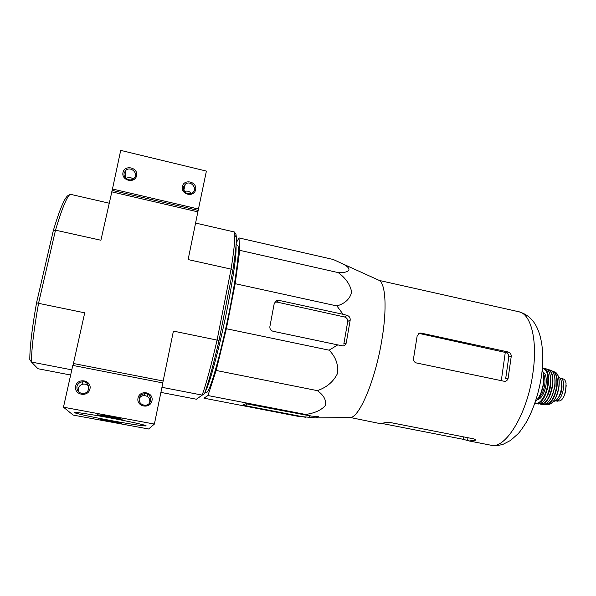 <?xml version="1.0" encoding="UTF-8"?>
<svg xmlns="http://www.w3.org/2000/svg" width="596" height="596" viewBox="0 0 596 596"><rect width="100%" height="100%" fill="white"/><g stroke="black" fill="none" stroke-linecap="round" stroke-linejoin="round"><path stroke-width="0.89" d="M236.225 242.907L238.974 237.923L239.741 250.327L235.189 283.689L226.361 328.731L216.162 370.466L207.944 395.535L203.944 398.165L297.322 416.194L315.992 417.908L318.413 416.47L311.328 416.097L245.925 403.738L242.945 404.915L246.029 405.794L305.39 417.26M236.947 245.112L237.953 245.865C239.547 249.791 236.5 274.957 230.22 306.88C222.196 348.206 210.924 389.054 207.132 392.138L205.911 392.421M73.129 365.482L73.435 363.508L163.155 381L173.414 331.1L217.078 340.092L231.077 269.109L188.12 259.58L198.17 210.395L112.167 190.385L120.705 150.386L206.402 171.082L198.17 210.395M162.701 382.908L163.155 381M73.435 363.508L84.721 312.833L38.546 303.327L55.502 230.175L100.903 240.24L112.167 190.385M111.683 191.83L197.932 211.871M70.648 375.018L37.958 368.73L31.469 362.048C31.476 349.368 33.83 329.797 38.546 303.327L36.55 302.783C32.042 328.262 29.793 347.185 29.8 359.567L31.469 362.048L71.796 369.855M36.55 302.783L53.305 230.63L55.502 230.175C61.805 209.047 66.692 197.067 70.172 194.244L109.15 203.199M70.172 194.244L67.624 195.846C64.174 198.721 59.406 210.321 53.305 230.63M160.898 392.392L196.382 399.223L204.599 393.487C208.593 382.327 213.42 364.625 219.067 340.376L232.835 270.405L231.077 269.109C233.692 252.51 234.936 241.224 234.824 235.226L234.474 232.008L195.622 223.075M196.382 399.223L202.186 395.103L161.948 387.311M232.835 270.405C235.331 254.38 236.508 243.444 236.366 237.595L236.016 234.474L234.474 232.008M204.599 393.487L202.186 395.103C206.261 383.653 211.23 365.318 217.078 340.092L219.067 340.376M236.023 245.694C236.575 254.261 233.811 274.406 227.732 306.128C220.125 345.159 209.576 384.718 205.292 391.52M311.328 416.097L305.606 414.458C314.695 413.184 321.266 410.212 325.319 405.533C326.504 400.229 323.844 395.267 317.355 390.641C326.735 387.422 333.447 381.716 337.485 373.536C338.558 364.692 335.764 356.907 329.111 350.18L337.761 344.89L343.125 345.971C344.756 345.65 345.799 344.622 346.254 342.886L350.21 320.007C350.299 317.698 349.286 316.156 347.163 315.381L343.11 314.315L336.904 305.942C345.069 303.498 349.986 298.909 351.633 292.167C350.366 284.814 345.904 278.295 338.245 272.61C349.755 273.028 354.046 268.841 340.584 262.866L333.246 259.491L238.974 237.923M338.245 272.61L239.741 250.327M336.904 305.942L235.189 283.689M329.111 350.18L226.361 328.731M343.11 314.315L278.846 300.347L276.909 300.414L274.257 303.357L269.891 326.571C269.683 328.977 270.74 330.549 273.057 331.279L337.761 344.89M317.355 390.641L216.162 370.466M305.606 414.458L207.944 395.535M419.845 333.06L418.645 333.544L419.889 333.596L421.126 333.104L419.86 333.06L417.155 335.95L413.564 358.36C413.281 360.707 414.213 362.234 416.358 362.942L504.7 381.373C506.481 381.157 507.621 380.129 508.12 378.304L505.661 378.78L508.79 356.892C508.783 354.687 507.785 353.234 505.788 352.541L505.281 352.422L501.288 380.777M419.889 333.596L505.281 352.422M382.878 423.637L463.099 439.282L469.216 440.98L475.563 440.191L475.832 439.759L473.701 438.85L390.007 422.475L385.403 422.579L380.539 423.696L350.433 417.528L315.992 417.908M508.12 378.304L511.256 356.281C511.212 354.076 510.139 352.631 508.038 351.953L421.126 333.104M469.216 440.98L490.851 445.197C505.438 449.749 527.795 413.326 533.04 372.098C537.689 339.705 530.775 313.749 518.96 311.79L379.317 280.455C385.619 284.069 387.117 308.914 381.88 339.817C375.48 379.6 359.597 417.252 350.433 417.528M346.254 342.886L343.817 344.071L347.744 321.438L350.21 320.007M275.151 302.142L277.036 302.098L344.533 316.975C346.753 317.698 347.826 319.188 347.744 321.438M540.632 381.552L540.922 379.875M138.019 398.076C139.792 389.344 153.85 392.056 151.973 400.728C150.252 409.459 136.126 406.8 138.019 398.076M75.647 386.201C77.54 377.372 91.97 380.151 89.966 388.927C88.126 397.748 73.628 395.021 75.647 386.201M72.787 365.415L162.85 382.937L154.386 424.069L148.635 428.993L73.159 415.077L63.474 407.195L72.787 365.415M63.474 407.195L154.386 424.069M110.856 420.91L121.629 423.19C124.735 424.203 102.445 420.225 100.247 419.368L110.856 420.91M109.575 416.455L121.763 419.077C125.667 420.374 100.508 415.904 97.602 414.786L109.575 416.455M110.744 420.515C132.431 424.546 150.795 427.168 145.066 425.343C141.029 423.972 121.614 419.927 102.855 416.589C84.058 413.237 71.311 411.553 74.656 412.797C79.655 414.384 91.68 416.954 110.744 420.515M76.951 386.528C77.651 384.003 79.313 382.461 81.95 381.894C89.825 380.345 91.397 392.913 83.388 393.464C78.828 393.256 76.683 390.946 76.951 386.528M78.56 391.833L78.299 388.614C78.977 386.171 80.587 384.673 83.142 384.129C85.451 383.839 87.329 384.562 88.759 386.305M139.203 398.381C139.956 395.662 141.744 394.105 144.582 393.718C152.263 392.868 152.814 405.28 145.074 405.25C140.887 404.811 138.928 402.516 139.203 398.381M139.166 398.568C140.209 396.787 141.759 395.781 143.83 395.558C148.031 395.841 150.021 398.053 149.782 402.196L149.529 403.075M106.617 416.567L103.361 415.762L106.461 416.135L116.056 418.116L106.617 416.567L106.706 416.172M119.997 418.846C120.504 419.375 102.154 416.053 99.711 415.174C95.792 413.959 117.889 417.885 119.833 418.75L119.997 418.846M113.009 417.349L112.927 417.736M108.226 420.94L116.54 422.318L108.293 420.634M120.019 422.959L102.095 419.711C99.003 418.764 118.455 422.236 119.9 422.892L120.019 422.959M182.354 186.548C183.985 178.48 197.38 181.683 195.637 189.699C194.05 197.768 180.595 194.609 182.354 186.548M122.985 172.482C124.728 164.332 138.458 167.618 136.603 175.716C134.912 183.866 121.115 180.625 122.985 172.482M112.123 188.91L198.595 209.062M124.162 173.123L125.473 170.687C130.233 165.36 139.3 173.563 133.973 178.36C130.36 182.249 122.761 178.197 124.162 173.123M126.106 178.502C128.52 177.079 130.874 177.25 133.176 178.994M183.426 187.159L185.274 184.201C190.645 179.679 198.259 188.865 192.426 192.821C186.935 194.788 183.941 192.903 183.426 187.159M184.455 191.525C187.144 190.586 189.424 191.234 191.286 193.454M183.941 189.699L183.456 189.409M560.151 378.333L563.309 378.967C564.658 379.332 565.574 380.792 566.051 383.362L565.783 389.032L564.501 395.088C563.019 398.612 561.365 400.564 559.532 400.952L555.412 400.914M560.605 378.385C566.64 379.019 562.944 400.229 556.753 400.37L556.046 400.46M558.549 376.985C561.119 378.371 562.095 382.133 561.477 388.272C559.949 396.4 557.253 400.81 553.386 401.518M549.579 395.528L549.519 394.902M552.35 381.477L552.656 380.933M561.514 382.297C562.728 387.966 561.633 393.151 558.236 397.852M467.547 440.489L467.957 437.725M463.099 439.282L463.464 436.846M475.563 440.191L475.653 439.557M508.79 356.892L511.256 356.281M505.788 352.541L508.038 351.953M313.734 417.595L314.01 416.06M344.533 316.975L347.163 315.381M309.495 417.2L309.741 415.792M246.029 405.794L246.424 403.715M277.036 302.098L278.846 300.347M559.532 400.952L556.753 400.37M557.424 401.197L555.569 400.817M543.366 383.489C542.062 391.632 539.492 397.532 535.67 401.183C539.589 397.785 542.226 391.93 543.582 383.615C544.297 377.782 543.843 373.297 542.204 370.146C543.686 373.401 544.073 377.849 543.366 383.489M543.649 374.385C544.93 376.754 545.303 380.166 544.759 384.621C543.723 390.946 541.704 395.364 538.695 397.882M543.127 372.09C545.78 373.759 546.748 377.976 546.033 384.733C544.357 393.725 541.444 398.739 537.294 399.774M542.353 368.47C546.793 369.036 548.551 374.37 547.642 384.472C546.279 395.722 539.455 405.489 535.133 402.769M542.382 368.149L543.872 368.194C547.739 369.743 549.214 375.189 548.29 384.532C545.899 396.817 541.943 403.187 536.407 403.641L535.022 403.082M545.802 368.663L545.943 368.7C549.683 370.407 551.099 375.823 550.19 384.942C547.88 396.973 543.984 403.328 538.501 404.013L538.359 403.991M543.872 368.194L545.943 368.7C549.773 370.421 551.226 375.853 550.309 384.986C548.007 397.018 544.073 403.365 538.501 404.013L536.407 403.641M549.072 371.859C550.562 375.07 550.972 379.451 550.287 385.001C549.005 393.017 546.457 398.813 542.643 402.382M550.607 378.631L550.6 385.739C549.974 390.082 548.692 393.77 546.778 396.802M547.374 369.468C551.576 370.466 553.222 375.793 552.328 385.463C549.803 398.061 545.735 404.2 540.125 403.887M547.158 369.304L548.67 369.505C552.224 371.405 553.557 376.739 552.671 385.5C550.473 397.115 546.688 403.403 541.324 404.371L539.864 403.954M550.51 370.146L550.913 370.295C554.287 372.329 555.547 377.551 554.682 385.97C552.589 397.167 548.923 403.365 543.694 404.557L543.269 404.535M553.826 373.856C555.07 376.977 555.375 381.038 554.757 386.022C553.617 393.36 551.293 398.843 547.798 402.471M555.077 380.129L555.047 386.759L551.471 397.241M552.194 371.174C556.031 372.47 557.521 377.573 556.679 386.506C554.384 398.202 550.562 404.118 545.221 404.267M551.963 370.965L553.565 371.375C556.709 373.536 557.863 378.594 557.037 386.543C555.077 397.174 551.591 403.201 546.554 404.639L544.923 404.371M554.936 372.001L555.569 372.314C558.512 374.549 559.592 379.443 558.795 386.99C556.955 397.13 553.61 402.993 548.767 404.595L548.067 404.617M558.251 376.329C559.227 379.212 559.45 382.803 558.914 387.095C557.93 393.531 555.904 398.5 552.842 401.995M566.185 385.776L565.231 392.779M236.366 237.595L234.824 235.226M237.953 245.865L236.12 244.487M207.132 392.138L204.897 392.66M490.851 445.197C495.015 445.875 499.187 445.54 503.344 444.176L510.653 440.384L518.036 433.806C519.921 431.854 522.856 427.719 526.849 421.402C534.076 407.716 539.008 392.295 541.637 375.122C542.971 364.126 543.038 353.868 541.824 344.332C540.386 335.95 539.417 333.484 537.585 328.895C534.97 322.816 529.866 314.919 518.96 311.79M275.143 302.135L276.909 300.414M379.317 280.455L340.584 262.866M147.674 394.321L147.309 396.415M75.275 412.387L74.656 412.797M81.95 381.894L83.142 384.129M144.582 393.718L143.83 395.558M125.473 170.687L125.339 177.735M185.274 184.201L183.777 190.377M535.595 401.413L537.644 399.35L540.542 394.5L543.627 383.578C544.357 377.73 543.887 373.171 542.233 369.9M547.143 369.289L550.913 370.295C554.362 372.344 555.651 377.581 554.787 386.007C552.701 397.212 549.005 403.395 543.694 404.557L539.842 403.954M551.941 370.95L555.569 372.314C558.646 374.616 559.771 379.533 558.959 387.057C557.163 397.145 553.766 402.993 548.767 404.595L544.9 404.371M565.097 393.293L566.193 385.225"/></g></svg>
